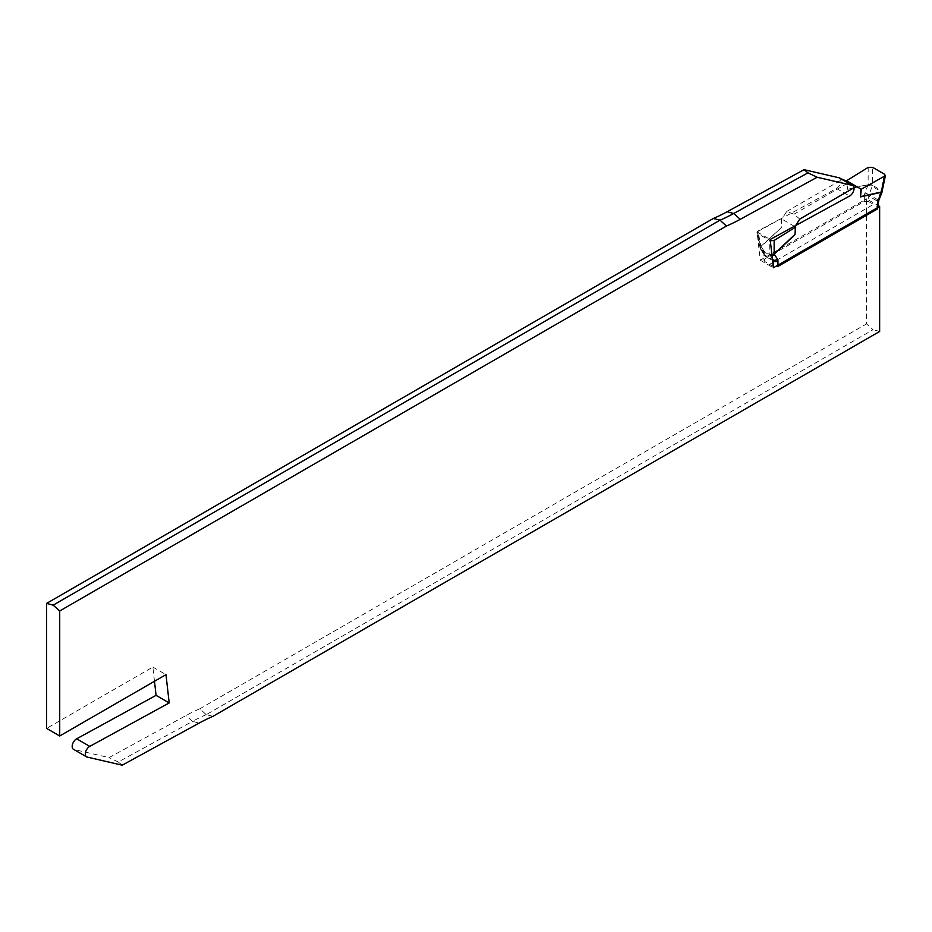 <?xml version="1.0" encoding="UTF-8"?>
<svg xmlns="http://www.w3.org/2000/svg" width="932" height="932" viewBox="0 0 932 932"><rect width="100%" height="100%" fill="white"/><g stroke="black" fill="none" stroke-linecap="round" stroke-linejoin="round"><path stroke-width="0.7" stroke-dasharray="4.66 3.5" d="M847.386 189.324L868.042 184.781A3.087 2.237 -102.4 0 0 868.1 184.443L847.386 189.324L847.386 181.192M868.042 184.781L864.919 193.204A3.087 0.652 -158.8 0 1 868.997 194.637L872.189 186.423L880.938 191.468L877.746 199.681L868.997 194.637A3.087 1.782 -60 0 0 868.706 196.07L877.455 201.114L877.455 206.671L868.706 201.615L868.706 196.07A3.087 1.782 0 0 0 864.337 196.07L864.337 201.394L764.846 258.828L764.846 253.504A3.087 1.782 -0 0 0 763.949 254.762A3.087 1.782 -0 0 0 764.846 256.032L764.846 261.577L773.595 266.634L777.964 266.412M799.807 219.067L793.936 214.22L786.69 211.494L781.797 219.055L781.797 227.198L761.048 246.246A3.087 1.177 46.9 0 1 761.141 246.502L781.797 227.198M786.69 211.494L842.178 179.457M794.914 226.639L794.914 234.771M847.374 189.01L846.617 180.89M877.455 206.671L878.363 207.778L877.455 208.966M769.226 264.548L873.074 204.586M793.936 214.22L848.167 182.905M864.337 201.394L868.706 201.615M764.846 261.577L763.949 260.156L764.846 258.828M868.181 167.387L868.1 184.443L872.515 184.757L872.597 167.341M868.146 184.431A3.087 1.992 -113.5 0 1 868.135 184.746L872.468 185.305A3.087 1.782 -60 0 1 872.189 186.423A3.087 0.652 -158.8 0 0 868.111 184.99A3.087 1.549 -174.3 0 1 872.468 185.305L881.206 190.349A3.087 1.549 -174.3 0 1 882.115 191.456M882.138 191.293L881.264 189.802L882.173 191.118M794.309 226.29L781.016 218.612L757.891 231.066L756.924 232.569L757.809 233.617L770.31 240.759M781.016 218.612L781.785 226.884M760.139 247.959L761.048 246.246L757.891 231.066M757.809 233.617L761.036 249.124L760.139 248.017L756.924 232.569M772.325 258.595L770.112 255.45L761.374 250.405A3.087 1.782 -60 0 1 761.094 249.601L760.151 248.087L761.141 246.502M771.882 254.622L769.785 254.168L771.894 254.797M212.904 716.359L206.217 714.704L873.074 329.695L866.515 323.882L866.515 198.865L878.363 205.692M206.217 714.704L199.832 708.786L866.515 323.882M879.645 331.454L873.074 329.695M839.662 178A6.186 3.565 -60 0 1 840.594 183.033A6.186 3.565 -60 0 1 836.458 188.474L757.04 231.917L760.256 260.214L866.515 198.865M212.95 716.335L206.217 714.669L199.832 708.763A195.79 113.04 -60 0 0 185.981 715.531L109.079 757.611L74.036 749.503A6.186 3.565 -60 0 1 73.453 749.281M154.479 681.28L152.871 667.056L46.6 728.416M726.412 226.092L720.028 220.185L713.295 218.519A195.79 113.04 -60 0 0 713.341 218.496M760.256 260.214L773.374 267.787M757.04 231.917L770.17 239.489M122.197 765.184L118.248 761.992L192.54 721.356L185.981 715.531M118.248 761.992L109.079 757.611M206.217 714.669A193.308 111.607 120 0 0 192.54 721.356L199.099 723.116M152.871 667.056L165.989 674.64M864.337 196.07A6.186 3.565 -60 0 1 864.919 193.204M771.929 255.1A3.087 1.992 173.5 0 1 769.844 254.657L761.094 249.601A3.087 1.992 173.5 0 1 760.186 248.39A3.087 3.087 0 0 0 760.733 249.823A3.087 2.435 144.9 0 0 761.374 250.405L764.555 254.937A3.087 2.435 144.9 0 1 763.925 254.354A3.087 2.435 144.9 0 1 764.263 251.314A6.186 3.565 -60 0 1 764.846 253.504M764.263 251.314L761.048 246.572A3.087 1.549 54.3 0 0 761.013 246.293M884.503 174.214L881.206 190.349A3.087 1.782 120 0 1 880.938 191.468A3.087 0.652 -158.8 0 1 881.847 192.155M878.736 200.636A3.087 0.652 -158.8 0 0 877.746 199.681A3.087 1.782 120 0 0 877.455 201.114A3.087 1.782 0 0 1 878.363 202.384M771.999 255.706A3.087 2.435 144.9 0 1 770.112 255.45A3.087 1.782 120 0 1 769.844 254.657L769.704 240.479M772.546 260.471L764.846 256.032A3.087 1.782 -60 0 0 764.555 254.937L772.43 259.48M760.151 248.029L760.186 248.39A3.087 1.992 173.5 0 1 761.071 246.782A3.087 2.435 144.9 0 0 760.733 249.823L763.925 254.354L763.949 260.203M836.458 188.474L849.576 196.046M74.036 749.503L87.154 757.075M878.363 207.824L878.363 207.172"/><path stroke-width="1.4" d="M842.178 179.457L847.386 181.192L861.284 189.219L885.377 175.67L884.503 174.214L872.597 167.341L868.181 167.387L846.606 180.738L847.386 181.192M773.595 266.634L773.595 261.077A3.087 1.782 -0 0 0 777.964 261.077L777.964 266.412L877.455 208.966L877.455 203.642A3.087 1.782 0 0 0 878.363 202.384L878.736 200.636A3.087 0.652 -158.8 0 1 878.037 200.776L881.253 192.318L860.504 196.908L861.284 189.219M842.493 179.27L860.504 188.765L860.504 196.908M855.611 186.843L799.807 219.067L794.914 226.639L794.309 226.29M885.377 175.67L882.173 191.153L881.299 192.027A3.087 1.992 66.5 0 0 881.253 192.318L882.115 191.608A3.087 1.549 -174.3 0 1 881.229 192.563A3.087 0.652 -158.8 0 0 881.928 192.423A3.087 3.087 0 0 0 882.115 191.608A3.087 1.549 -174.3 0 0 882.115 191.456M881.299 192.027L884.421 176.765M881.159 192.353A3.087 2.237 77.6 0 1 881.253 192.039L860.527 196.605M770.31 240.759L774.131 240.444L795.695 227.082L794.914 234.771L774.166 254.145L777.381 258.898A3.087 2.435 144.9 0 1 773.304 259.981L772.325 258.595M795.695 227.082L794.914 226.639M771.894 254.797L774.166 254.145A3.087 1.549 -125.7 0 1 774.154 253.877L771.882 254.622M774.131 240.444L774.154 253.877M794.926 234.468L774.201 253.842A3.087 1.177 -133.1 0 0 774.259 254.075M59.718 735.989L46.6 728.416L46.6 603.4L53.159 605.159L59.718 610.973L59.718 735.989L165.989 674.64L169.193 702.938L89.775 746.381A6.186 3.565 120 0 0 85.651 751.821A6.186 3.565 120 0 0 86.571 756.854A6.186 3.565 120 0 0 87.154 757.075L122.197 765.184L199.099 723.116A195.79 113.04 -60 0 1 212.95 716.335L879.645 331.454L879.645 206.438L773.374 267.787L770.17 239.489L849.576 196.046A6.186 3.565 120 0 0 853.712 190.606A6.186 3.565 120 0 0 852.792 185.573A6.186 3.565 120 0 0 852.197 185.351L817.154 177.243L807.986 172.851L733.705 213.498L727.146 211.739A195.79 113.04 -60 0 1 713.341 218.496M86.571 756.854L73.453 749.281A6.186 3.565 -60 0 1 72.533 744.249A6.186 3.565 -60 0 1 76.657 738.808L156.075 695.354L154.479 681.28M46.6 603.4L713.295 218.484L720.028 220.138L53.159 605.159M727.146 211.739L804.036 169.671L839.08 177.779A6.186 3.565 -60 0 1 839.662 178L852.792 185.573M59.718 610.973L726.412 226.057A195.79 113.04 -60 0 0 740.264 219.311L817.154 177.243M878.363 205.692L879.645 206.438M807.986 172.851L804.036 169.671M726.412 226.057L720.028 220.138M720.063 220.173A193.308 111.607 120 0 0 733.705 213.498L740.264 219.311M156.075 695.354L169.193 702.938M777.964 261.077A6.186 3.565 120 0 0 777.381 258.898M878.037 200.776A6.186 3.565 120 0 0 877.455 203.642M881.847 192.155A3.087 0.652 -158.8 0 1 881.928 192.423L878.736 200.636M772.43 259.48L773.304 259.981A3.087 1.782 120 0 1 773.595 261.077L772.546 260.471M771.929 255.1A3.087 1.992 173.5 0 0 774.201 254.354A3.087 2.435 144.9 0 1 771.999 255.706M839.08 177.779L852.197 185.351M76.657 738.808L89.775 746.381M878.363 207.172L878.363 202.384"/></g></svg>
